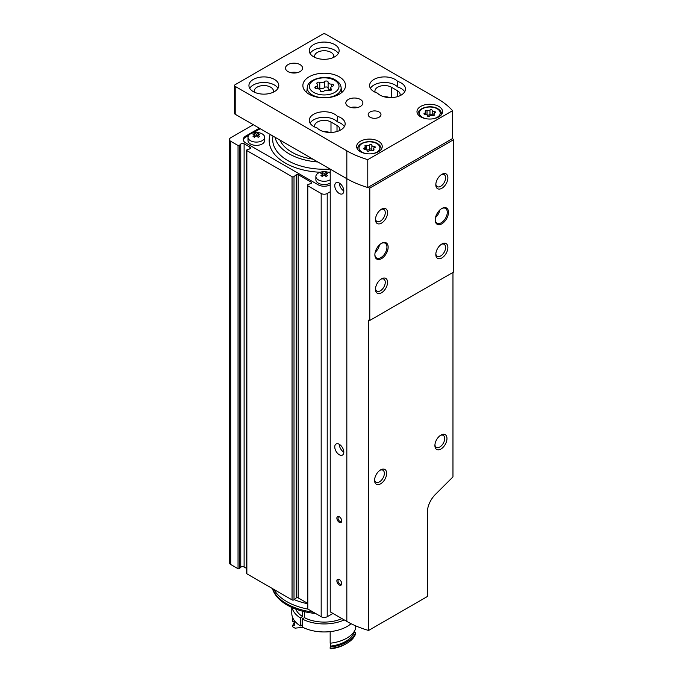 <?xml version="1.0" encoding="UTF-8"?>
<svg xmlns="http://www.w3.org/2000/svg" width="683" height="683" viewBox="0 0 683 683"><rect width="100%" height="100%" fill="white"/><g stroke="black" fill="none" stroke-linecap="round" stroke-linejoin="round"><path stroke-width="1.02" d="M258.165 137.309A13.165 7.598 -60 0 1 259.617 136.472A13.609 7.863 -120 0 0 257.773 135.038A13.609 7.863 -60 0 1 259.617 134.346A13.165 7.598 -120 0 0 258.165 133.509A13.609 7.863 120 0 0 256.33 134.209A13.609 7.863 -120 0 0 254.486 133.509A13.165 7.598 120 0 0 253.043 134.346A13.609 7.863 60 0 1 254.879 135.038A13.609 7.863 120 0 0 253.043 136.472A13.165 7.598 60 0 1 254.486 137.309A13.609 7.863 -60 0 1 256.33 135.874A13.609 7.863 60 0 1 258.165 137.309M253.069 132.869A13.651 13.651 0 0 1 259.583 132.869A8.316 4.807 180 0 1 262.212 133.894A8.316 4.807 180 0 1 264.645 137.292A8.316 4.807 180 0 1 260.394 141.475A8.316 4.807 180 0 1 248.006 137.292A8.316 4.807 180 0 1 253.069 132.869L260.249 128.72M326.039 176.496A13.165 7.598 -60 0 1 327.49 175.659A13.609 7.863 -120 0 0 325.646 174.225A13.609 7.863 -60 0 1 327.49 173.533A13.165 7.598 -120 0 0 326.039 172.697A13.609 7.863 120 0 0 324.203 173.388A13.609 7.863 -120 0 0 322.359 172.697A13.165 7.598 120 0 0 320.908 173.533A13.609 7.863 60 0 1 322.752 174.225A13.609 7.863 120 0 0 320.908 175.659A13.165 7.598 60 0 1 322.359 176.496A13.609 7.863 -60 0 1 324.203 175.061A13.609 7.863 60 0 1 326.039 176.496M330.231 179.783A8.316 4.807 180 0 1 328.258 180.662A8.316 4.807 180 0 1 315.879 176.47A8.316 4.807 180 0 1 320.942 172.056A13.651 13.651 0 0 1 327.456 172.056A8.316 4.807 180 0 1 330.085 173.081A8.316 4.807 180 0 1 330.231 173.166M253.308 124.716L230.683 137.778A4.269 2.459 0 0 0 229.437 139.52A4.269 2.459 0 0 0 230.683 141.261L238.043 145.505A0.854 0.495 0 0 0 239.383 145.402L240.757 144.036L240.757 567.249L239.383 568.615A0.854 0.495 0 0 1 238.043 568.717L230.683 564.465A4.269 2.459 0 0 1 229.437 562.724L229.437 139.52M330.231 191.761L327.217 193.502A4.269 2.459 0 0 1 321.181 193.502L307.785 185.767A1.281 0.743 0 0 1 307.41 185.247A1.281 0.743 0 0 1 307.956 184.641L311.132 183.36A1.281 0.743 0 0 0 311.679 182.754A1.281 0.743 0 0 0 311.303 182.224L298.181 174.652A1.281 0.743 0 0 0 296.226 174.754L294.006 176.59A1.281 0.743 0 0 1 292.051 176.684L246.853 150.593A0.854 0.495 0 0 1 247.033 149.816L249.397 149.031A2.134 1.229 0 0 0 250.465 147.963A2.134 1.229 0 0 0 249.841 147.093L244.113 143.78A2.134 1.229 0 0 0 240.757 144.036M244.113 143.78L244.113 566.992A2.134 1.229 0 0 0 240.757 567.249M244.113 566.992L246.606 568.435M246.606 150.243L246.606 573.455A0.854 0.495 0 0 0 246.853 573.805L292.051 599.896A1.281 0.743 0 0 0 294.006 599.802L296.226 597.966A1.281 0.743 0 0 1 298.181 597.864L307.41 603.191M307.41 185.247L307.41 608.459A1.281 0.743 0 0 0 307.785 608.98L321.181 616.715A4.269 2.459 0 0 0 327.217 616.715L332.945 613.411M330.231 184.794L330.231 184.794A8.529 4.926 0 0 1 318.167 184.794L245.769 143.003A8.529 4.926 0 0 1 243.268 139.52A8.529 4.926 0 0 1 245.769 136.037L259.344 128.199M315.597 613.496A52.437 30.274 180 0 1 272.705 589.361L272.449 588.575M313.198 612.105A52.898 30.539 180 0 1 272.457 588.584M307.99 609.099A52.898 30.539 180 0 1 273.849 589.386M248.68 135.396L245.769 137.078A8.529 4.926 0 0 0 243.319 140.041M264.645 137.292L264.645 140.561A8.316 4.807 180 0 1 256.33 145.368A8.316 4.807 180 0 1 248.006 140.561L248.006 137.292M270.195 134.457A55.033 31.777 0 0 0 285.289 163.032A55.033 31.777 0 0 0 320.233 172.253M328.164 172.253A55.033 31.777 0 0 0 330.231 172.142M330.231 183.053A8.316 4.807 180 0 1 321.112 184.205A8.316 4.807 180 0 1 315.879 179.749L315.879 176.47M326.039 172.697L326.039 174.045M324.203 173.388L324.203 175.061M325.646 174.805L324.656 175.377M322.359 172.697L322.359 174.045M323.751 175.377L322.752 174.805M322.752 174.225L322.752 176.154M325.646 174.225L325.646 176.154M258.165 133.509L258.165 134.858M256.33 134.209L256.33 135.874M257.773 135.618L256.782 136.19M254.486 133.509L254.486 134.858M255.877 136.19L254.879 135.618M254.879 135.038L254.879 136.967M257.773 135.038L257.773 136.967M317.86 161.982A49.569 28.618 180 0 1 275.036 137.257M312.925 159.13A45.65 26.355 180 0 1 279.97 140.1M330.128 169.06A51.515 29.745 180 0 1 273.029 136.096M332.527 86.229A3.355 1.938 0 0 0 330.76 87.936A3.355 1.938 0 0 0 331.264 88.952A1.921 1.11 0 0 1 331.545 89.533A1.921 1.11 0 0 1 330.563 90.498A1.921 1.11 0 0 1 328.625 90.472A3.355 1.938 0 0 0 323.904 91.206A1.921 1.11 0 0 1 321.744 91.753A1.921 1.11 0 0 1 320.293 90.677A1.921 1.11 0 0 0 320.293 90.677A3.355 1.938 0 0 0 320.293 90.591A3.355 1.938 0 0 0 316.835 88.653A1.921 1.11 0 0 1 314.863 87.544A1.921 1.11 0 0 1 315.87 86.57A3.355 1.938 0 0 0 317.638 84.863A3.355 1.938 0 0 0 317.134 83.847A1.921 1.11 0 0 1 316.852 83.266A1.921 1.11 0 0 1 317.834 82.293A1.921 1.11 0 0 1 319.781 82.319A3.355 1.938 0 0 0 324.493 81.593A1.921 1.11 0 0 1 326.653 81.038A1.921 1.11 0 0 1 328.105 82.114A1.921 1.11 0 0 0 328.105 82.114A3.355 1.938 0 0 0 328.105 82.208A3.355 1.938 0 0 0 331.562 84.146A1.921 1.11 0 0 1 333.535 85.247A1.921 1.11 0 0 1 332.527 86.229M374.625 147.767A2.092 1.204 0 0 0 373.533 148.834A2.092 1.204 0 0 0 373.84 149.466A1.195 0.692 0 0 1 374.019 149.825A1.195 0.692 0 0 1 373.405 150.431A1.195 0.692 0 0 1 372.201 150.414A2.092 1.204 0 0 0 369.264 150.866A1.195 0.692 0 0 1 367.915 151.208A1.195 0.692 0 0 1 367.019 150.542L367.019 150.516A1.195 0.692 0 0 0 367.019 150.542L367.019 150.482A2.092 1.204 0 0 0 364.867 149.278A1.195 0.692 0 0 1 363.638 148.587A1.195 0.692 0 0 1 364.261 147.98A2.092 1.204 0 0 0 365.362 146.922A2.092 1.204 0 0 0 365.055 146.29A1.195 0.692 0 0 1 364.876 145.923A1.195 0.692 0 0 1 365.49 145.325A1.195 0.692 0 0 1 366.694 145.334A2.092 1.204 0 0 0 369.631 144.881A1.195 0.692 0 0 1 370.98 144.54A1.195 0.692 0 0 1 371.876 145.214A1.195 0.692 0 0 0 371.876 145.214A2.092 1.204 0 0 0 371.876 145.266A2.092 1.204 0 0 0 374.028 146.469A1.195 0.692 0 0 1 375.257 147.161A1.195 0.692 0 0 1 374.625 147.767M434.96 112.934A2.092 1.204 0 0 0 433.859 114.001A2.092 1.204 0 0 0 434.175 114.633A1.195 0.692 0 0 1 434.354 114.992A1.195 0.692 0 0 1 433.739 115.598A1.195 0.692 0 0 1 432.527 115.581A2.092 1.204 0 0 0 429.59 116.033A1.195 0.692 0 0 1 428.25 116.375A1.195 0.692 0 0 1 427.345 115.709L427.345 115.692A1.195 0.692 0 0 0 427.345 115.709L427.345 115.658A2.092 1.204 0 0 0 425.202 114.445A1.195 0.692 0 0 1 423.972 113.754A1.195 0.692 0 0 1 424.595 113.147A2.092 1.204 0 0 0 425.697 112.089A2.092 1.204 0 0 0 425.381 111.457A1.195 0.692 0 0 1 425.202 111.09A1.195 0.692 0 0 1 425.816 110.492A1.195 0.692 0 0 1 427.029 110.509A2.092 1.204 0 0 0 429.966 110.048A1.195 0.692 0 0 1 431.306 109.707A1.195 0.692 0 0 1 432.211 110.381A1.195 0.692 0 0 0 432.211 110.381A2.092 1.204 0 0 0 432.211 110.433A2.092 1.204 0 0 0 434.362 111.636A1.195 0.692 0 0 1 435.592 112.328A1.195 0.692 0 0 1 434.96 112.934M369.793 188.081L369.793 320.438L453.563 272.082L453.563 139.716A83.189 48.032 0 0 0 452.564 138.555L452.564 110.689A83.189 48.032 0 0 0 437.316 98.591L325.706 34.15A2.134 1.229 0 0 0 322.692 34.15L235.208 84.658A2.134 1.229 0 0 0 234.585 85.529A2.134 1.229 0 0 0 235.208 86.4L346.827 150.832A83.189 48.032 0 0 0 367.778 159.634L367.778 187.501A83.189 48.032 0 0 0 369.793 188.081L453.563 139.716M234.585 85.529L234.585 113.395A2.134 1.229 0 0 0 235.208 114.266L346.827 178.698L330.231 169.119L330.231 611.84L346.827 621.419A83.189 48.032 0 0 0 368.581 630.452L427.362 596.515L427.362 512.216A17.066 9.852 120 0 1 435.302 494.535L452.966 476.913L452.966 272.423M381.515 258.644A9.383 5.421 -60 0 1 374.873 254.81A9.383 5.421 -60 0 1 381.515 243.319A9.383 5.421 -60 0 1 388.149 247.144A9.383 5.421 -60 0 1 381.515 258.644M441.841 223.811A9.383 5.421 -60 0 1 435.208 219.977A9.383 5.421 -60 0 1 441.841 208.486A9.383 5.421 -60 0 1 448.483 212.319A9.383 5.421 -60 0 1 441.841 223.811M441.841 257.943A8.529 4.926 -60 0 1 435.814 254.46A8.529 4.926 -60 0 1 441.841 244.01A8.529 4.926 -60 0 1 447.877 247.494A8.529 4.926 -60 0 1 441.841 257.943M381.515 223.11A8.529 4.926 -60 0 1 375.479 219.627A8.529 4.926 -60 0 1 381.515 209.177A8.529 4.926 -60 0 1 387.543 212.661A8.529 4.926 -60 0 1 381.515 223.11M381.515 292.776A8.529 4.926 -60 0 1 375.479 289.293A8.529 4.926 -60 0 1 381.515 278.843A8.529 4.926 -60 0 1 387.543 282.327A8.529 4.926 -60 0 1 381.515 292.776M441.841 188.277A8.529 4.926 -60 0 1 435.814 184.794A8.529 4.926 -60 0 1 441.841 174.344A8.529 4.926 -60 0 1 447.877 177.828A8.529 4.926 -60 0 1 441.841 188.277M368.581 630.452L368.581 320.096A83.189 48.032 180 0 0 369.793 320.438M346.827 621.419L346.827 178.698A83.189 48.032 0 0 0 367.778 187.501L452.564 138.555M399.965 95.705A9.596 5.541 0 0 0 400.161 94.587A9.596 5.541 0 0 0 397.352 90.668L391.316 87.185A9.596 5.541 0 0 0 380.858 85.981A9.596 5.541 0 0 0 374.933 91.104A9.596 5.541 0 0 0 375.129 92.222M389.814 97.618A9.596 5.541 0 0 0 383.88 96.721M339.63 130.538A9.596 5.541 0 0 0 339.835 129.411A9.596 5.541 0 0 0 337.018 125.493L330.99 122.009A9.596 5.541 0 0 0 320.523 120.814A9.596 5.541 0 0 0 314.598 125.928A9.596 5.541 0 0 0 314.803 127.055M329.479 132.451A9.596 5.541 0 0 0 323.546 131.546M346.827 150.832L346.827 178.698A83.189 48.032 0 0 0 367.778 187.501M367.778 159.634L452.564 110.689M378.493 141.261A12.798 7.385 180 0 1 382.249 146.486A12.798 7.385 180 0 1 369.443 153.871A12.798 7.385 180 0 1 356.646 146.486A12.798 7.385 180 0 1 364.551 139.656A12.798 7.385 180 0 1 378.493 141.261M438.827 106.428A12.798 7.385 180 0 1 442.575 111.653A12.798 7.385 180 0 1 429.778 119.038A12.798 7.385 180 0 1 416.98 111.653A12.798 7.385 180 0 1 424.877 104.823A12.798 7.385 180 0 1 438.827 106.428M288.004 71.595A8.529 4.926 0 0 0 297.301 72.663A8.529 4.926 0 0 0 302.569 68.112A8.529 4.926 0 0 0 294.031 63.186A8.529 4.926 0 0 0 285.503 68.112A8.529 4.926 0 0 0 288.004 71.595M348.33 106.428A8.529 4.926 0 0 0 357.627 107.496A8.529 4.926 0 0 0 362.895 102.945A8.529 4.926 0 0 0 354.366 98.019A8.529 4.926 0 0 0 345.829 102.945A8.529 4.926 0 0 0 348.33 106.428M397.668 81.431A14.932 8.623 0 0 0 380.866 77.17A14.932 8.623 0 0 0 369.597 85.529A14.932 8.623 0 0 0 377.426 93.11A14.932 8.623 0 0 0 394.228 97.37A14.932 8.623 0 0 0 405.497 89.012A14.932 8.623 0 0 0 397.668 81.431L397.668 86.997A14.932 8.623 0 0 0 383.291 82.506A14.932 8.623 0 0 0 370.399 88.312M337.334 116.255A14.932 8.623 0 0 0 320.54 112.003A14.932 8.623 0 0 0 309.271 120.362A14.932 8.623 0 0 0 317.1 127.943A14.932 8.623 0 0 0 333.893 132.195A14.932 8.623 0 0 0 345.163 123.845A14.932 8.623 0 0 0 337.334 116.255L337.334 121.83A14.932 8.623 0 0 0 322.957 117.339A14.932 8.623 0 0 0 310.073 123.145M339.28 76.82A21.327 12.311 180 0 1 345.53 85.529A21.327 12.311 180 0 1 324.203 97.84A21.327 12.311 180 0 1 302.868 85.529A21.327 12.311 180 0 1 316.033 74.148A21.327 12.311 180 0 1 339.28 76.82M334.755 44.6A14.932 8.623 180 0 1 339.127 50.696A14.932 8.623 180 0 1 324.203 59.319A14.932 8.623 180 0 1 309.271 50.696A14.932 8.623 180 0 1 318.483 42.73A14.932 8.623 180 0 1 334.755 44.6M274.429 79.433A14.932 8.623 180 0 1 278.801 85.529A14.932 8.623 180 0 1 263.869 94.143A14.932 8.623 180 0 1 248.936 85.529A14.932 8.623 180 0 1 258.157 77.563A14.932 8.623 180 0 1 274.429 79.433M370.049 117.22A6.403 3.697 0 0 0 377.025 118.022A6.403 3.697 0 0 0 380.977 114.607A6.403 3.697 0 0 0 374.574 110.919A6.403 3.697 0 0 0 368.18 114.607A6.403 3.697 0 0 0 370.049 117.22M249.739 88.312A14.932 8.623 180 0 1 274.429 85.008A14.932 8.623 180 0 1 277.998 88.312M254.469 92.222A9.596 5.541 180 0 1 254.272 91.104A9.596 5.541 180 0 1 260.197 85.981A9.596 5.541 180 0 1 270.656 87.185A9.596 5.541 180 0 1 273.465 91.104A9.596 5.541 180 0 1 273.268 92.222M310.073 53.479A14.932 8.623 180 0 1 334.755 50.175A14.932 8.623 180 0 1 338.333 53.479M314.803 57.389A9.596 5.541 180 0 1 314.598 56.271A9.596 5.541 180 0 1 320.523 51.148A9.596 5.541 180 0 1 330.99 52.352A9.596 5.541 180 0 1 333.799 56.271A9.596 5.541 180 0 1 333.594 57.389M344.36 126.628A14.932 8.623 0 0 0 337.334 121.83M404.695 91.795A14.932 8.623 0 0 0 397.668 86.997M357.721 107.47A8.529 4.926 0 0 0 351.002 107.47M297.395 72.637A8.529 4.926 0 0 0 290.676 72.637M339.28 522.324A3.415 1.972 -120 0 0 341.696 520.924A3.415 1.972 -120 0 0 339.28 516.749A3.415 1.972 -120 0 0 336.873 518.141A3.415 1.972 -120 0 0 339.28 522.324M339.28 585.015A3.415 1.972 -120 0 0 341.696 583.624A3.415 1.972 -120 0 0 339.28 579.449A3.415 1.972 -120 0 0 336.873 580.84A3.415 1.972 -120 0 0 339.28 585.015M339.28 454.75A6.403 3.697 -120 0 0 342.482 455.066A6.403 3.697 -120 0 0 342.482 447.672A6.403 3.697 -120 0 0 336.079 443.984A6.403 3.697 -120 0 0 335.105 449.107A6.403 3.697 -120 0 0 339.28 454.75M339.28 193.502A6.403 3.697 -120 0 0 342.482 193.818A6.403 3.697 -120 0 0 342.482 186.433A6.403 3.697 -120 0 0 336.079 182.737A6.403 3.697 -120 0 0 335.105 187.868A6.403 3.697 -120 0 0 339.28 193.502M380.61 483.829A8.529 4.926 -60 0 1 374.574 480.345A8.529 4.926 -60 0 1 380.61 469.895A8.529 4.926 -60 0 1 386.638 473.379A8.529 4.926 -60 0 1 380.61 483.829M440.936 449.004A8.529 4.926 -60 0 1 434.909 445.521A8.529 4.926 -60 0 1 440.936 435.071A8.529 4.926 -60 0 1 446.972 438.554A8.529 4.926 -60 0 1 440.936 449.004M441.244 174.728A6.915 3.996 -60 0 1 444.155 174.669A6.915 3.996 -60 0 1 445.222 180.21A6.915 3.996 -60 0 1 440.697 186.297A6.915 3.996 -60 0 1 437.24 186.647A6.915 3.996 -60 0 1 435.839 184.086M380.909 279.227A6.915 3.996 -60 0 1 383.829 279.159A6.915 3.996 -60 0 1 384.888 284.7A6.915 3.996 -60 0 1 380.371 290.796A6.915 3.996 -60 0 1 376.914 291.137A6.915 3.996 -60 0 1 375.513 288.585M380.909 209.561A6.915 3.996 -60 0 1 383.829 209.502A6.915 3.996 -60 0 1 384.888 215.043A6.915 3.996 -60 0 1 380.371 221.13A6.915 3.996 -60 0 1 376.914 221.471A6.915 3.996 -60 0 1 375.513 218.919M441.244 244.394A6.915 3.996 -60 0 1 444.155 244.326A6.915 3.996 -60 0 1 445.222 249.876A6.915 3.996 -60 0 1 440.697 255.963A6.915 3.996 -60 0 1 437.24 256.304A6.915 3.996 -60 0 1 435.839 253.752M440.339 435.447A6.915 3.996 -60 0 1 443.25 435.387A6.915 3.996 -60 0 1 444.317 440.928A6.915 3.996 -60 0 1 439.792 447.024A6.915 3.996 -60 0 1 436.335 447.365A6.915 3.996 -60 0 1 434.934 444.804M380.004 470.28A6.915 3.996 -60 0 1 382.924 470.22A6.915 3.996 -60 0 1 383.983 475.761A6.915 3.996 -60 0 1 379.466 481.848A6.915 3.996 -60 0 1 376.009 482.198A6.915 3.996 -60 0 1 374.608 479.637M441.534 208.674A8.529 4.926 -60 0 1 445.504 208.409A8.529 4.926 -60 0 1 446.819 215.247A8.529 4.926 -60 0 1 441.244 222.769A8.529 4.926 -60 0 1 436.975 223.187A8.529 4.926 -60 0 1 435.216 219.619M439.843 209.997A8.529 4.926 -60 0 1 435.515 217.484M381.208 243.498A8.529 4.926 -60 0 1 385.178 243.242A8.529 4.926 -60 0 1 386.484 250.08A8.529 4.926 -60 0 1 380.909 257.593A8.529 4.926 -60 0 1 376.64 258.02A8.529 4.926 -60 0 1 374.882 254.452M379.509 244.83A8.529 4.926 -60 0 1 375.189 252.317M343.805 190.89L343.805 190.89A6.403 3.697 -120 0 1 339.28 183.053M343.805 452.137L343.805 452.137A6.403 3.697 -120 0 1 339.28 444.3M341.679 583.265A2.604 1.503 60 0 1 341.159 584.161A2.604 1.503 60 0 1 339.852 584.033A2.604 1.503 60 0 1 338.153 581.737A2.604 1.503 60 0 1 338.555 579.645A2.604 1.503 60 0 1 339.588 579.645M341.679 520.566A2.604 1.503 60 0 1 341.159 521.462A2.604 1.503 60 0 1 339.852 521.334A2.604 1.503 60 0 1 338.153 519.037A2.604 1.503 60 0 1 338.555 516.946A2.604 1.503 60 0 1 339.588 516.946M432.211 110.467L432.211 114.821A2.092 1.204 0 0 0 432.211 114.855A2.092 1.204 0 0 0 432.689 115.632M432.211 114.77A1.195 0.692 0 0 0 431.28 114.129A1.195 0.692 0 0 0 429.966 114.479A2.092 1.204 0 0 1 427.029 114.932A1.195 0.692 0 0 0 426.866 114.881M371.876 145.3L371.876 149.654A2.092 1.204 0 0 0 371.876 149.688A2.092 1.204 0 0 0 372.363 150.465M371.876 149.603A1.195 0.692 0 0 0 370.946 148.962A1.195 0.692 0 0 0 369.631 149.304A2.092 1.204 0 0 1 366.694 149.765A1.195 0.692 0 0 0 366.532 149.714M328.105 82.259L328.105 88.107A3.355 1.938 0 0 0 328.105 88.158A3.355 1.938 0 0 0 330.76 90.054M328.105 88.022A1.921 1.11 0 0 0 326.611 86.989A1.921 1.11 0 0 0 324.493 87.544A3.355 1.938 0 0 1 319.781 88.278A1.921 1.11 0 0 0 317.638 88.329M330.171 631.63L330.171 643.224A31.999 18.475 0 0 0 355.63 628.522L355.63 625.833M330.674 643.164L330.674 646.118A29.437 16.998 0 0 1 330.171 647.057L330.171 648.449L330.862 648.85A29.864 17.237 0 0 0 345.316 644.231L346.827 643.36A31.999 18.475 0 0 0 355.63 633.747L355.63 632.356A29.437 16.998 0 0 1 354.007 632.646L354.007 631.792M330.674 646.118A30.504 17.613 0 0 0 354.007 632.646M330.171 647.057A31.999 18.475 0 0 0 355.63 632.356M330.171 648.449A31.999 18.475 0 0 0 346.827 643.36M295.739 609.057A29.224 16.87 0 0 0 302.654 616.621L302.654 611.234M351.071 623.707A32.425 18.723 0 0 1 302.193 626.985L302.193 618.969L304.464 617.663L304.464 611.678M304.464 617.663A29.224 16.87 0 0 0 341.97 618.619M302.654 616.621L300.383 617.927A32.425 18.723 0 0 1 292.025 607.537M302.193 618.969A32.425 18.723 0 0 0 344.249 619.933M291.778 607.426L291.778 613.232A32.425 18.723 0 0 0 300.383 625.935L300.383 617.927M292.768 617.825L292.768 621.632A29.437 16.998 180 0 1 294.39 621.342L294.39 625.167A29.437 16.998 0 0 0 292.768 625.466L292.768 626.857L295.09 628.198A29.437 16.998 180 0 1 303.115 627.686M294.39 622.196A31.999 18.475 0 0 0 292.768 625.466M300.383 625.935L302.193 624.894M230.683 141.261L230.683 564.465M238.043 145.505L238.043 568.717M239.383 145.402L239.383 568.615M249.841 147.093L249.841 148.834M246.853 150.593L246.853 573.805M292.051 176.684L292.051 599.896M294.006 176.59L294.006 599.802M296.226 174.754L296.226 597.966M298.181 174.652L298.181 597.864M311.303 182.224L311.303 183.275M307.785 185.767L307.785 608.98M321.181 193.502L321.181 616.715M327.217 193.502L327.217 616.715M307.41 603.67A50.269 29.027 180 0 1 294.228 599.614M245.769 137.078L245.769 136.037M334.67 80.346A14.813 8.555 180 0 1 328.036 94.655A14.813 8.555 180 0 1 309.894 84.18A14.813 8.555 180 0 1 334.67 80.346M366.745 153.701A10.45 6.036 180 0 1 360.393 144.856A10.45 6.036 180 0 1 376.837 143.609A10.45 6.036 180 0 1 379.543 149.44A10.45 6.036 180 0 1 372.15 153.701M427.071 118.876A10.45 6.036 180 0 1 420.728 110.023A10.45 6.036 180 0 1 437.171 108.776A10.45 6.036 180 0 1 439.878 114.607A10.45 6.036 180 0 1 432.484 118.876M397.352 90.668L397.352 96.687M391.316 87.185L391.316 97.618M337.018 125.493L337.018 131.52M330.99 122.009L330.99 132.451M235.208 86.4L235.208 114.266M341.662 92.598L341.107 87.381A16.938 9.775 180 0 1 324.203 97.763A16.938 9.775 180 0 1 307.29 87.381L306.735 92.598M441.508 114.607L441.508 114.087A11.731 6.77 180 0 1 441.466 114.659M418.09 114.659A11.731 6.77 180 0 1 418.047 114.087L418.047 114.607M381.182 149.432L381.182 148.92A11.731 6.77 180 0 1 381.14 149.492M357.755 149.492A11.731 6.77 180 0 1 357.713 148.92L357.713 149.432M434.362 113.216L434.362 111.636M434.175 115.359L434.175 114.633M424.595 114.368L424.595 113.147M427.029 114.932L427.029 110.509M429.966 114.479L429.966 110.048M374.028 148.049L374.028 146.469M373.84 150.192L373.84 149.466M364.261 149.193L364.261 147.98M366.694 149.765L366.694 145.334M369.631 149.304L369.631 144.881M331.562 86.681L331.562 84.146M331.264 90.113L331.264 88.952M315.87 88.517L315.87 86.57M319.781 88.278L319.781 82.319M324.493 87.544L324.493 81.593M341.107 87.381C340.638 84.385 338.853 82.011 335.737 80.244C327.934 74.327 307.674 78.212 307.29 87.381M441.508 114.087C441.457 111.944 440.219 110.151 437.812 108.717C430.947 104.379 417.475 107.829 418.047 114.087M381.182 148.92C381.123 146.777 379.893 144.984 377.477 143.541C370.621 139.212 357.149 142.662 357.713 148.92M432.211 114.855L432.211 110.433M433.859 115.547L433.859 114.001M425.697 114.471L425.697 112.089M371.876 149.688L371.876 145.266M373.533 150.38L373.533 148.834M365.362 149.304L365.362 146.922M328.105 88.158L328.105 82.208M330.76 90.429L330.76 87.936M317.638 88.696L317.638 84.863"/></g></svg>
